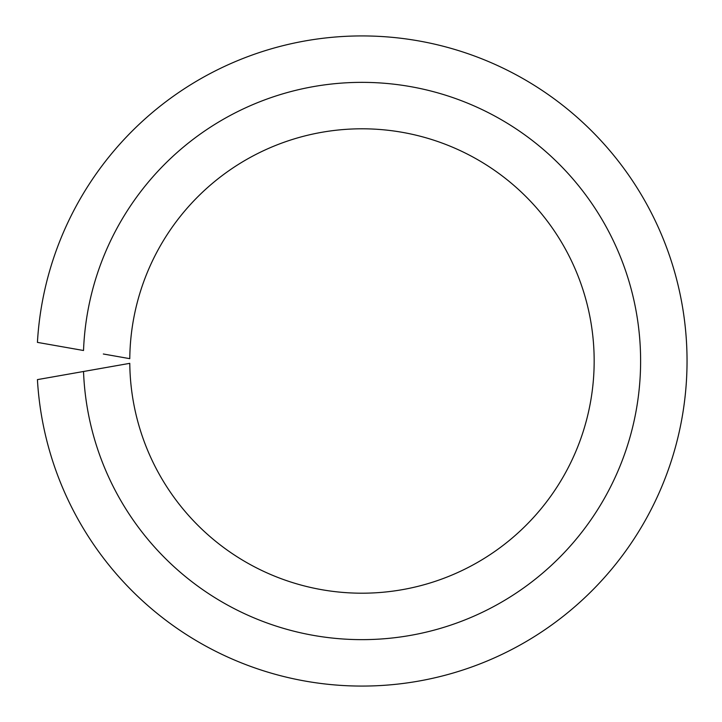 <?xml version="1.0" encoding="UTF-8"?>
<svg xmlns="http://www.w3.org/2000/svg" width="722" height="722" viewBox="0 0 722 722"><rect width="100%" height="100%" fill="white"/><g stroke="black" fill="none" stroke-linecap="round" stroke-linejoin="round"><path stroke-width="1.08" d="M103.327 368.003L83.526 371.496A278.638 278.638 0 0 0 504.308 600.542A278.638 278.638 0 0 0 504.308 121.458A278.638 278.638 0 0 0 83.526 350.504L37.427 342.381A325.08 325.08 0 0 1 529.858 82.633A325.08 325.08 0 0 1 529.858 639.367A325.08 325.08 0 0 1 37.427 379.619L129.78 363.337A232.195 232.195 0 0 0 478.74 561.698A232.195 232.195 0 0 0 478.74 160.302A232.195 232.195 0 0 0 129.78 358.663L103.327 353.997"/></g></svg>
